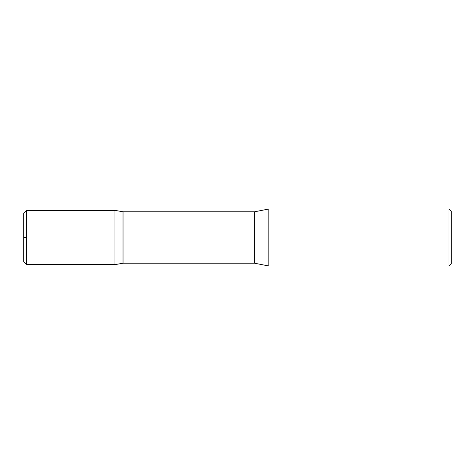 <?xml version="1.0" encoding="UTF-8"?>
<svg xmlns="http://www.w3.org/2000/svg" width="475" height="475" viewBox="0 0 475 475"><rect width="100%" height="100%" fill="white"/><g stroke="black" fill="none" stroke-linecap="round" stroke-linejoin="round"><path stroke-width="0.71" d="M254.6 211.785L254.6 263.215L268.85 266L268.85 209L254.6 211.785L123.031 211.785L114.95 210.36L26.582 210.354L26.582 237.5L23.75 237.5L23.75 213.186L26.582 210.354M448.97 209L451.25 211.28L451.25 263.72L448.97 266L448.97 209L268.85 209M254.6 263.215L123.031 263.215L123.031 211.785M23.75 261.814L23.75 237.5L26.582 237.5L26.582 264.646L23.75 261.814M123.031 263.215L114.95 264.64L114.95 210.354M448.97 266L268.85 266M114.95 264.646L26.582 264.646"/></g></svg>
